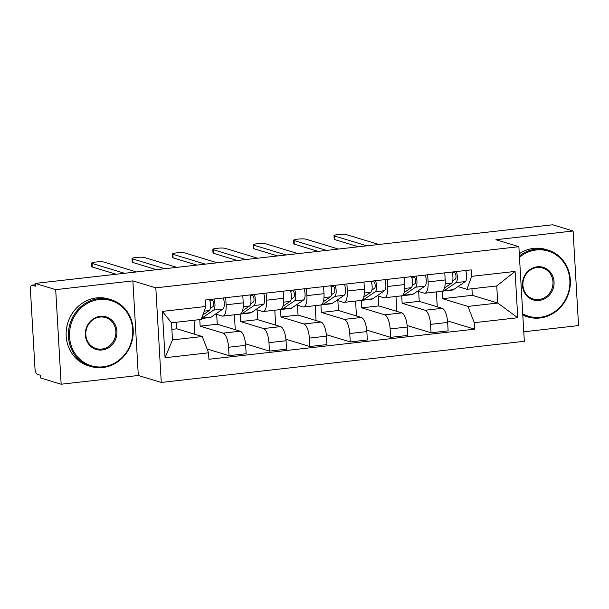 <?xml version="1.0" encoding="UTF-8"?>
<svg xmlns="http://www.w3.org/2000/svg" width="609" height="609" viewBox="0 0 609 609"><rect width="100%" height="100%" fill="white"/><g stroke="black" fill="none" stroke-linecap="round" stroke-linejoin="round"><path stroke-width="0.91" d="M523.778 331.791L578.55 325.587L573.092 230.986L552.622 224.774L35.223 283.413L55.701 289.633L61.151 384.226L138.319 375.479L161.271 382.452L524.326 341.299L518.876 246.698L155.813 287.851L132.869 280.886L55.701 289.633M61.151 384.226L40.674 378.014L40.514 375.251L37.324 374.284A5.58 1.994 -96.5 0 1 34.949 368.148L30.45 290.097A5.58 1.994 -96.5 0 1 31.881 285.172L35.299 284.784M573.092 230.986L495.924 239.733L518.876 246.698M35.307 284.852L32.193 285.202L35.383 286.169L35.223 283.413M199.775 319.596L200.155 326.165L223.1 333.138A12.842 4.598 83.5 0 1 228.565 347.259L229.053 355.671L246.143 353.73L245.655 345.318A12.842 4.598 -96.5 0 0 240.19 331.197L217.246 324.232L216.675 314.389M222.833 316.109L239.923 314.168A12.842 4.598 -96.5 0 0 243.212 302.848L226.114 304.789A12.842 4.598 83.5 0 1 222.833 316.109A12.842 4.598 83.5 0 1 222.118 316.033L215.594 314.054M226.114 304.789L225.711 297.694M194.857 334.28L194.05 320.25M207.09 349.003L229.053 355.671M243.212 302.848L242.801 295.761M240.121 314.137L240.555 321.59L263.499 328.555A12.842 4.598 83.5 0 1 268.965 342.677L269.452 351.089L286.542 349.155L286.055 340.743A12.842 4.598 -96.5 0 0 280.589 326.622L257.645 319.649L257.074 309.806M266.103 293.119L266.514 300.207A12.842 4.598 83.5 0 1 263.225 311.526A12.842 4.598 83.5 0 1 262.509 311.458L255.993 309.479M235.257 329.697L234.396 314.792M245.541 343.834L269.452 351.089M263.225 311.526L280.315 309.593A12.842 4.598 -96.5 0 0 283.604 298.273L283.2 291.178M280.521 309.555L280.947 317.007L303.899 323.98A12.842 4.598 83.5 0 1 309.364 338.102L309.844 346.513L326.934 344.58L326.454 336.168A12.842 4.598 -96.5 0 0 320.989 322.039L298.037 315.074L297.474 305.231M306.502 288.537L306.913 295.631A12.842 4.598 83.5 0 1 303.625 306.951A12.842 4.598 83.5 0 1 302.909 306.875L296.385 304.896M275.656 325.122L274.796 310.217M285.941 339.251L309.844 346.513M303.625 306.951L320.715 305.01A12.842 4.598 -96.5 0 0 324.003 293.69L323.592 286.603M320.92 304.98L321.346 312.432L344.291 319.398A12.842 4.598 83.5 0 1 349.756 333.526L350.244 341.938L367.334 339.997L366.846 331.585A12.842 4.598 -96.5 0 0 361.388 317.464L338.437 310.491L337.873 300.648M346.902 283.961L347.313 291.049A12.842 4.598 83.5 0 1 344.024 302.368A12.842 4.598 83.5 0 1 343.309 302.3L336.785 300.321M316.048 320.54L315.196 305.634M326.333 334.676L350.244 341.938M344.024 302.368L361.114 300.435A12.842 4.598 -96.5 0 0 364.403 289.115L363.992 282.02M361.312 300.397L361.746 307.849L384.69 314.823A12.842 4.598 83.5 0 1 390.156 328.944L390.643 337.356L407.733 335.422L407.246 327.01A12.842 4.598 -96.5 0 0 401.78 312.881L378.836 305.916L378.265 296.073M387.301 279.379L387.705 286.474A12.842 4.598 83.5 0 1 384.416 297.793A12.842 4.598 83.5 0 1 383.708 297.717L377.184 295.738M356.448 315.964L355.587 301.059M366.732 330.093L390.643 337.356M384.416 297.793L401.514 295.852A12.842 4.598 -96.5 0 0 404.795 284.532L404.391 277.445M401.712 295.822L402.138 303.274L425.09 310.24A12.842 4.598 83.5 0 1 430.555 324.369L431.035 332.78L448.133 330.839L447.645 322.427A12.842 4.598 -96.5 0 0 442.18 308.306L419.236 301.341L418.665 291.49M427.693 274.804L428.104 281.891A12.842 4.598 83.5 0 1 424.816 293.211A12.842 4.598 83.5 0 1 424.1 293.142L417.584 291.163M396.847 311.382L395.987 296.484M407.132 325.518L431.035 332.78M424.816 293.211L441.906 291.277A12.842 4.598 -96.5 0 0 445.194 279.957L444.783 272.862M402.138 303.274L419.236 301.341M361.746 307.849L378.836 305.916M321.346 312.432L338.437 310.491M280.947 317.007L298.037 315.074M240.555 321.59L257.645 319.649M200.155 326.165L217.246 324.232M202.264 336.526L208.56 352.801L165.054 357.734L162.382 311.397L205.888 306.464L201.282 319.428L171.502 322.8L172.484 339.906L202.264 336.526L176.846 328.807L176.473 322.237M171.875 329.37L176.846 328.807M442.111 291.239L442.537 298.699L472.318 295.319L497.736 303.038L496.746 285.941L466.966 289.313L471.579 276.349L471.206 269.871L205.515 299.986L205.888 306.464M471.579 276.349L515.085 271.424L517.757 317.753L474.251 322.686L467.956 306.411L497.736 303.038L517.757 317.753M208.56 352.801L208.933 359.28L474.624 329.164L474.251 322.686M161.271 382.452L155.813 287.851M138.319 375.479L132.869 280.886M472.318 295.319L471.937 288.75M442.537 298.699L467.956 306.411M466.966 289.313L457.976 286.58M447.524 320.935L474.624 329.164M437.247 306.807L436.387 291.901M165.054 357.734L172.484 339.906M162.382 311.397L171.502 322.8M496.746 285.941L515.085 271.424M210.318 308.39L212.967 306.578A3.35 1.195 -96.5 0 0 213.561 303.145A3.35 1.195 -96.5 0 0 212.183 300.024L212.138 299.232M201.708 318.233A16.747 5.991 -96.5 0 0 201.807 318.164L213.607 310.095A6.981 2.497 -96.5 0 0 213.919 299.034M201.617 318.477L210.059 317.525A16.747 5.991 -96.5 0 0 211.133 317.106L222.932 309.037A6.981 2.497 -96.5 0 0 223.244 297.976M209.785 300.298L212.183 300.024M116.083 274.248L92.279 267.024A6.417 0.913 176.7 0 1 91.822 266.719L91.616 263.134A6.417 0.913 -3.3 0 0 92.073 263.438L124.533 273.289M202.881 314.914L209.207 310.598A6.981 2.497 -96.5 0 0 209.519 299.529M136.446 271.941L103.979 262.083A6.417 0.913 -3.3 0 0 96.793 261.931A6.417 0.913 -3.3 0 0 91.616 263.134M250.71 303.815L253.367 302.003A3.35 1.195 -96.5 0 0 253.961 298.562A3.35 1.195 -96.5 0 0 252.583 295.449L252.537 294.657M240.525 313.985A16.747 5.991 -96.5 0 0 241.134 314A16.747 5.991 -96.5 0 0 242.207 313.582L254.006 305.52A6.981 2.497 -96.5 0 0 254.318 294.452M241.134 314L250.451 312.942A16.747 5.991 -96.5 0 0 251.532 312.524L263.332 304.462A6.981 2.497 -96.5 0 0 263.644 293.393M250.185 295.723L252.583 295.449M156.483 269.673L132.671 262.441A6.417 0.913 176.7 0 1 132.222 262.136L132.016 258.551A6.417 0.913 -3.3 0 0 132.465 258.855L164.925 268.714M242.511 310.864L249.606 306.015A6.981 2.497 -96.5 0 0 249.918 294.954M176.838 267.366L144.379 257.508A6.417 0.913 -3.3 0 0 137.192 257.348A6.417 0.913 -3.3 0 0 132.016 258.551M291.11 299.232L293.759 297.42A3.35 1.195 -96.5 0 0 294.353 293.987A3.35 1.195 -96.5 0 0 292.982 290.866L292.937 290.074M280.924 309.402A16.747 5.991 -96.5 0 0 281.525 309.418A16.747 5.991 -96.5 0 0 282.606 309.007L294.406 300.937A6.981 2.497 -96.5 0 0 294.718 289.876M281.525 309.418L290.851 308.367A16.747 5.991 -96.5 0 0 291.924 307.948L303.724 299.879A6.981 2.497 -96.5 0 0 304.036 288.818M290.577 291.14L292.982 290.866M196.874 265.09L173.07 257.866A6.417 0.913 176.7 0 1 172.621 257.561L172.416 253.976A6.417 0.913 -3.3 0 0 172.865 254.28L205.324 264.131M282.911 306.281L289.998 301.44A6.981 2.497 -96.5 0 0 290.31 290.371M217.238 262.784L184.778 252.925A6.417 0.913 -3.3 0 0 177.592 252.773A6.417 0.913 -3.3 0 0 172.416 253.976M103.073 366.808A34.051 31.424 106.9 0 0 132.732 329.583A34.051 31.424 106.9 0 0 99.198 299.514A34.051 31.424 106.9 0 0 69.54 336.747A34.051 31.424 106.9 0 0 103.073 366.808M98.841 298.593A34.888 32.193 -73.1 0 1 110.967 299.681A34.888 32.193 -73.1 0 1 132.99 335.962A34.888 32.193 -73.1 0 1 102.814 367.539A34.888 32.193 -73.1 0 1 90.695 366.451A34.888 32.193 -73.1 0 1 68.665 330.177A34.888 32.193 -73.1 0 1 98.841 298.593M102.106 349.985A17.029 15.712 -73.1 0 1 85.344 334.95A17.029 15.712 -73.1 0 1 100.165 316.337A17.029 15.712 -73.1 0 1 116.936 331.372A17.029 15.712 -73.1 0 1 102.106 349.985M99.906 317.076A16.192 14.936 106.9 0 0 85.907 331.722A16.192 14.936 106.9 0 0 96.123 348.561A16.192 14.936 106.9 0 0 101.749 349.064A16.192 14.936 106.9 0 0 115.756 334.41A16.192 14.936 106.9 0 0 105.532 317.578A16.192 14.936 106.9 0 0 99.906 317.076M90.695 366.451L88.427 365.765A34.888 32.193 -73.1 0 1 66.396 329.484A34.888 32.193 -73.1 0 1 96.58 297.908A34.888 32.193 -73.1 0 1 108.699 298.996L110.967 299.681M522.743 313.825A34.051 31.424 106.9 0 0 540.198 317.266A34.051 31.424 106.9 0 0 569.849 280.033A34.051 31.424 106.9 0 0 536.316 249.972A34.051 31.424 106.9 0 0 519.485 257.295M519.408 255.993A34.888 32.193 -73.1 0 1 535.958 249.051A34.888 32.193 -73.1 0 1 548.085 250.139A34.888 32.193 -73.1 0 1 570.115 286.42A34.888 32.193 -73.1 0 1 539.939 317.997A34.888 32.193 -73.1 0 1 527.813 316.908A34.888 32.193 -73.1 0 1 522.804 314.876M539.224 300.443A17.029 15.712 -73.1 0 1 522.461 285.408A17.029 15.712 -73.1 0 1 537.29 266.795A17.029 15.712 -73.1 0 1 554.053 281.83A17.029 15.712 -73.1 0 1 539.224 300.443M537.024 267.526A16.192 14.936 106.9 0 0 523.024 282.18A16.192 14.936 106.9 0 0 533.248 299.011A16.192 14.936 106.9 0 0 538.874 299.521A16.192 14.936 106.9 0 0 552.873 284.867A16.192 14.936 106.9 0 0 542.649 268.036A16.192 14.936 106.9 0 0 537.024 267.526M519.279 253.74A34.888 32.193 -73.1 0 1 533.697 248.365A34.888 32.193 -73.1 0 1 545.824 249.454L548.085 250.139M527.813 316.908L525.552 316.223A34.888 32.193 -73.1 0 1 522.827 315.249M331.509 294.657L334.158 292.845A3.35 1.195 -96.5 0 0 334.752 289.412A3.35 1.195 -96.5 0 0 333.374 286.291L333.329 285.499M321.316 304.827A16.747 5.991 -96.5 0 0 321.925 304.843A16.747 5.991 -96.5 0 0 322.998 304.424L334.798 296.362A6.981 2.497 -96.5 0 0 335.11 285.294M321.925 304.843L331.25 303.784A16.747 5.991 -96.5 0 0 332.324 303.366L344.123 295.304A6.981 2.497 -96.5 0 0 344.435 284.243M330.976 286.565L333.374 286.291M237.274 260.515L213.47 253.283A6.417 0.913 176.7 0 1 213.013 252.979L212.807 249.393A6.417 0.913 -3.3 0 0 213.264 249.698L245.724 259.556M323.31 301.706L330.398 296.857A6.981 2.497 -96.5 0 0 330.71 285.796M257.637 258.208L225.178 248.35A6.417 0.913 -3.3 0 0 217.984 248.19A6.417 0.913 -3.3 0 0 212.807 249.393M371.909 290.074L374.558 288.263A3.35 1.195 -96.5 0 0 375.152 284.829A3.35 1.195 -96.5 0 0 373.774 281.708L373.728 280.916M361.716 300.245A16.747 5.991 -96.5 0 0 362.325 300.26A16.747 5.991 -96.5 0 0 363.398 299.849L375.197 291.78A6.981 2.497 -96.5 0 0 375.509 280.719M362.325 300.26L371.65 299.209A16.747 5.991 -96.5 0 0 372.723 298.791L384.523 290.721A6.981 2.497 -96.5 0 0 384.835 279.66M371.376 281.982L373.774 281.708M277.674 255.932L253.869 248.708A6.417 0.913 176.7 0 1 253.413 248.403L253.207 244.818A6.417 0.913 -3.3 0 0 253.656 245.123L286.123 254.973M363.71 297.123L370.797 292.282A6.981 2.497 -96.5 0 0 371.109 281.213M298.029 253.626L265.57 243.767A6.417 0.913 -3.3 0 0 258.383 243.615A6.417 0.913 -3.3 0 0 253.207 244.818M412.301 285.499L414.957 283.687A3.35 1.195 -96.5 0 0 415.544 280.254A3.35 1.195 -96.5 0 0 414.173 277.133L414.128 276.341M402.115 295.669A16.747 5.991 -96.5 0 0 402.724 295.685A16.747 5.991 -96.5 0 0 403.797 295.266L415.597 287.204A6.981 2.497 -96.5 0 0 415.909 276.136M402.724 295.685L412.042 294.627A16.747 5.991 -96.5 0 0 413.123 294.208L424.922 286.146A6.981 2.497 -96.5 0 0 425.227 275.085M411.775 277.407L414.173 277.133M318.073 251.357L294.261 244.125A6.417 0.913 176.7 0 1 293.812 243.821L293.607 240.235A6.417 0.913 -3.3 0 0 294.056 240.54L326.515 250.398M404.102 292.548L411.197 287.699A6.981 2.497 -96.5 0 0 411.509 276.638M338.429 249.051L305.969 239.192A6.417 0.913 -3.3 0 0 298.783 239.032A6.417 0.913 -3.3 0 0 293.607 240.235M452.7 280.924L455.349 279.105A3.35 1.195 -96.5 0 0 455.943 275.671A3.35 1.195 -96.5 0 0 454.565 272.55L454.52 271.759M442.507 291.087A16.747 5.991 -96.5 0 0 443.116 291.102A16.747 5.991 -96.5 0 0 444.197 290.691L455.996 282.622A6.981 2.497 -96.5 0 0 456.308 271.561M443.116 291.102L452.441 290.051A16.747 5.991 -96.5 0 0 453.515 289.633L465.314 281.564A6.981 2.497 -96.5 0 0 465.626 270.503M452.167 272.824L454.565 272.55M358.465 246.774L334.661 239.55A6.417 0.913 176.7 0 1 334.212 239.246L333.998 235.66A6.417 0.913 -3.3 0 0 334.455 235.965L366.915 245.815M444.501 287.966L451.589 283.124A6.981 2.497 -96.5 0 0 451.901 272.056M378.828 244.468L346.369 234.61A6.417 0.913 -3.3 0 0 339.183 234.457A6.417 0.913 -3.3 0 0 333.998 235.66M442.18 308.306L425.09 310.24M401.78 312.881L384.69 314.823M361.388 317.464L344.291 319.398M320.989 322.039L303.899 323.98M280.589 326.622L263.499 328.555M240.19 331.197L223.1 333.138M404.795 284.532L387.705 286.474M364.403 289.115L347.313 291.049M324.003 293.69L306.913 295.631M283.604 298.273L266.514 300.207M445.194 279.957L428.104 281.891M407.246 327.01L390.156 328.944M366.846 331.585L349.756 333.526M326.454 336.168L309.364 338.102M286.055 340.743L268.965 342.677M245.655 345.318L228.565 347.259M447.645 322.427L430.555 324.369M201.807 318.164L211.133 317.106M213.607 310.095L222.932 309.037M204.221 311.161L209.207 310.598M92.073 263.438L92.279 267.024M242.207 313.582L251.532 312.524M254.006 305.52L263.332 304.462M243.197 306.738L249.606 306.015M132.465 258.855L132.671 262.441M282.606 309.007L291.924 307.948M294.406 300.937L303.724 299.879M283.596 302.163L289.998 301.44M172.865 254.28L173.07 257.866M322.998 304.424L332.324 303.366M334.798 296.362L344.123 295.304M323.996 297.588L330.398 296.857M213.264 249.698L213.47 253.283M363.398 299.849L372.723 298.791M375.197 291.78L384.523 290.721M364.395 293.005L370.797 292.282M253.656 245.123L253.869 248.708M403.797 295.266L413.123 294.208M415.597 287.204L424.922 286.146M404.787 288.43L411.197 287.699M294.056 240.54L294.261 244.125M444.197 290.691L453.515 289.633M455.996 282.622L465.314 281.564M445.187 283.847L451.589 283.124M334.455 235.965L334.661 239.55"/></g></svg>
